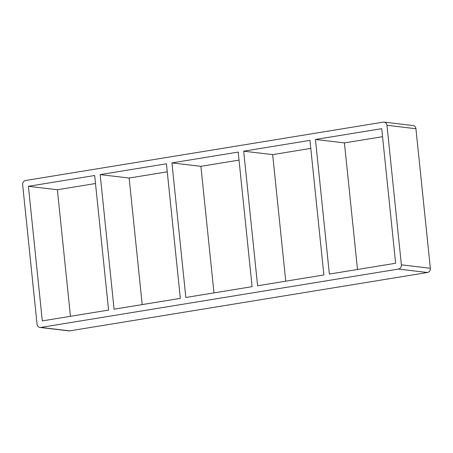 <?xml version="1.0" encoding="UTF-8"?>
<svg xmlns="http://www.w3.org/2000/svg" width="453" height="453" viewBox="0 0 453 453"><rect width="100%" height="100%" fill="white"/><g stroke="black" fill="none" stroke-linecap="round" stroke-linejoin="round"><path stroke-width="0.68" d="M100.17 174.603L114.077 309.189L180.339 298.38L166.432 163.793L100.17 174.603L129.133 178.035L142.214 304.603M28.403 186.308L42.31 320.9L108.578 310.09L94.666 175.498L28.403 186.308L57.372 189.745L70.453 316.307M171.93 162.893L185.838 297.485L252.1 286.67L238.193 152.083L171.93 162.893L200.9 166.33L213.98 292.893M243.691 151.189L257.598 285.775L323.867 274.965L309.954 140.373L243.691 151.189L272.661 154.62L285.741 281.183M310.786 148.397L272.661 154.62M239.02 160.107L200.9 166.33M167.259 171.817L129.133 178.035M95.498 183.522L57.372 189.745M315.452 139.479L329.365 274.065L395.628 263.255L381.72 128.669L315.452 139.479L344.422 142.91L357.502 269.478M382.547 136.693L344.422 142.91M22.65 184.739L37.067 324.263A3.749 3.313 -83.2 0 0 39.926 327.451A3.749 3.313 -83.2 0 0 40.753 327.434L398.464 269.071A3.749 3.313 -83.2 0 0 401.381 264.829L386.964 125.3A3.749 3.313 -83.2 0 0 384.104 122.117A3.749 3.313 -83.2 0 0 383.278 122.134L25.566 180.492A3.749 3.313 -83.2 0 0 22.65 184.739M384.104 122.117L413.074 125.549A3.749 3.313 96.8 0 1 415.933 128.737L430.35 268.261A3.749 3.313 96.8 0 1 427.434 272.508L69.722 330.866A3.749 3.313 96.8 0 1 68.896 330.883L39.926 327.451M40.753 327.434L69.722 330.866M398.464 269.071L427.434 272.508M401.381 264.829L430.35 268.261M386.964 125.3L415.933 128.737"/></g></svg>
